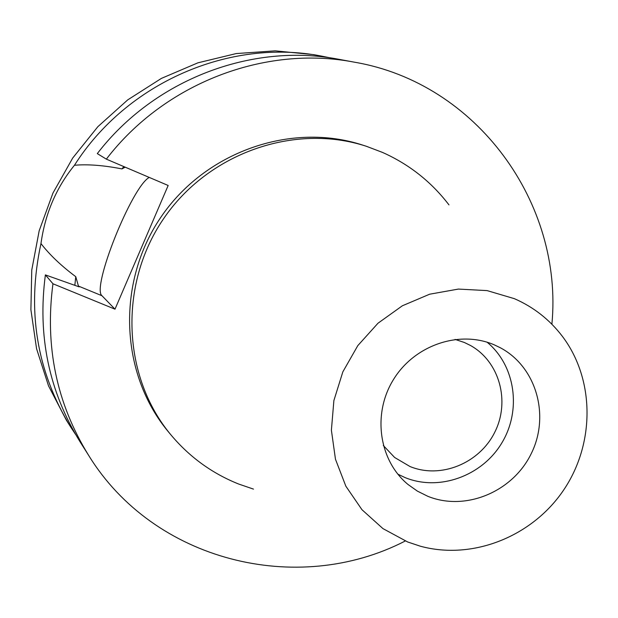 <?xml version="1.0" encoding="UTF-8"?>
<svg xmlns="http://www.w3.org/2000/svg" width="618" height="618" viewBox="0 0 618 618"><rect width="100%" height="100%" fill="white"/><g stroke="black" fill="none" stroke-linecap="round" stroke-linejoin="round"><path stroke-width="0.93" d="M427.733 496.262C465.339 511.634 512.701 491.928 531.225 453.658C550.213 415.613 536.339 366.945 500.449 347.818L494.137 344.782C459.375 329.819 414.477 345.13 393.473 379.545C372.175 413.782 378.842 460.472 408.004 484.473L417.413 491.132L427.733 496.262M487.108 342.217C515.474 365.609 521.754 410.344 501.7 443.145C481.924 476.099 439.236 491.526 405.176 477.629L397.845 474.176M383.307 445.485L394.616 457.467L410.028 466.536C440.719 479.174 479.437 463.369 494.755 432.245C510.453 401.306 499.468 361.499 470.398 345.439L464.334 342.472L455.072 339.398M125.207 167.177L121.962 168.907C103.415 165.292 87.578 164.087 74.454 165.269C126.906 82.557 229.873 38.022 321.731 56.13L313.728 54.647L275.164 50.838L236.2 53.573L197.907 62.827L161.398 78.393L127.725 99.877L97.86 126.682L72.692 158.053L52.939 193.094L39.173 230.784L31.765 270.035L30.9 309.718L36.562 348.699L48.528 385.887L66.412 420.255L70.761 427.138C36.485 371.155 26.551 309.973 40.966 243.577C49.679 254.84 61.282 265.871 75.759 276.679L74.84 285.338M75.605 434.469L70.761 427.138M74.454 165.269C56.284 187.578 45.122 213.681 40.966 243.577M405.076 541.09C296.934 596.818 153.488 560.982 88.652 455.389C56.593 403.554 44.697 346.35 52.955 283.77L114.994 309.178L101.985 295.744C91.255 288.135 131.843 186.698 149.239 177.412M75.759 276.679L78.447 286.08L79.189 286.883L45.384 274.902L52.955 283.77M321.731 56.13L330.336 57.891M123.855 166.605L121.962 168.907M114.994 309.178L168.166 185.477L106.335 159.135C164.682 83.09 265.014 44.782 354.616 62.217C476.802 83.113 563.462 203.028 551.897 324.187M366.412 146.296L362.588 145.068C290.947 121.638 204.89 151.873 160.649 217.559C116.145 283.059 120.108 374.184 168.521 431.967L171.086 435.057C122.379 376.926 118.409 285.215 163.206 219.282C207.733 153.164 294.33 122.727 366.412 146.296L382.627 152.468C409.247 164.38 431.364 181.862 448.977 204.898M45.384 274.902C37.358 335.821 48.976 391.549 80.224 442.086L88.652 455.389M106.335 159.135L97.296 153.612C154.083 79.622 251.773 42.356 339.127 59.351L354.616 62.217M253.48 489.108L238.664 484.033C212.159 473.434 189.633 457.111 171.086 435.057M407.687 541.986L382.936 528.599L361.955 509.695L345.848 486.188L335.466 459.236L331.395 430.19L333.882 400.564L342.835 371.874L357.799 345.632L378 323.214L402.38 305.771L429.649 294.207L458.394 289.077L487.115 290.607L514.361 298.664C533.628 307.084 549.626 319.637 562.349 336.308C594.933 379.352 595.142 443.6 563.593 490.12C532.152 536.725 472.438 560.433 420.364 546.212L407.687 541.986M101.985 295.744L78.447 286.08"/></g></svg>
